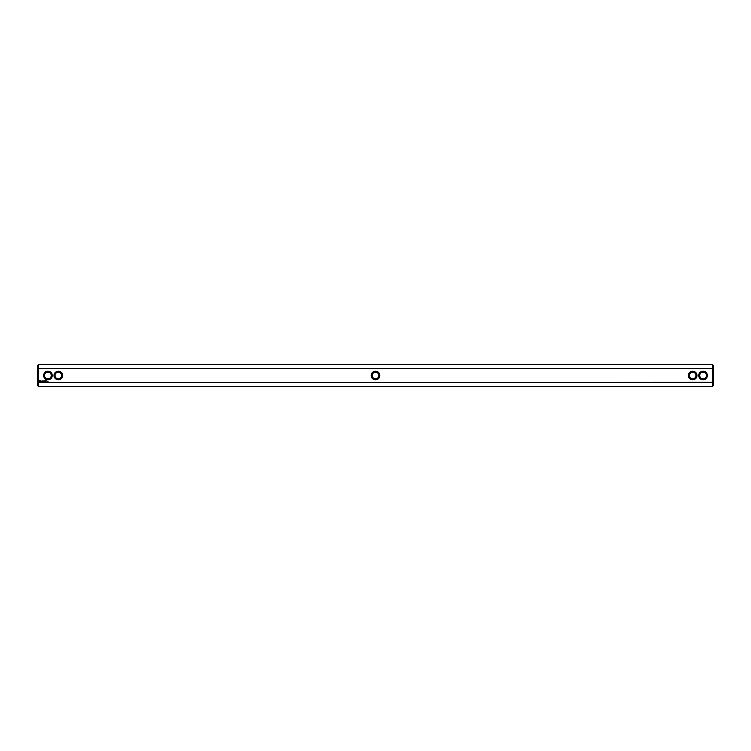 <?xml version="1.0" encoding="UTF-8"?>
<svg xmlns="http://www.w3.org/2000/svg" width="751" height="751" viewBox="0 0 751 751"><rect width="100%" height="100%" fill="white"/><g stroke="black" fill="none" stroke-linecap="round" stroke-linejoin="round"><path stroke-width="1.13" d="M38.545 364.517L38.545 368.328L37.55 368.713L37.55 365.521L38.545 364.517L712.455 364.517L712.455 368.328L38.545 368.328L38.545 382.672L713.45 382.287L713.45 385.479L712.455 386.483L712.455 368.328L713.45 368.713L713.45 365.521L712.455 364.517M38.545 386.483L37.55 385.479L37.55 382.287L38.545 382.672L38.545 386.483L712.455 386.483M698.73 375.5A4.328 4.328 0 0 0 705.217 379.246A4.328 4.328 0 0 0 705.217 371.754A4.328 4.328 0 0 0 698.73 375.5M688.329 375.5A4.328 4.328 0 0 0 694.816 379.246A4.328 4.328 0 0 0 694.816 371.754A4.328 4.328 0 0 0 688.329 375.5M375.5 371.172A4.328 4.328 0 0 0 371.172 375.5A4.328 4.328 0 0 0 375.5 379.828A4.328 4.328 0 0 0 379.828 375.5A4.328 4.328 0 0 0 375.5 371.172M47.829 381.273L48.13 381.921L47.829 381.273M47.379 381.273L47.379 381.79L47.379 381.273M46.318 380.87L45.82 381.79L46.318 380.87M45.501 380.87L45.501 381.79L45.501 380.87M45.238 380.87L44.731 381.79L45.238 380.87M44.375 380.898L44.056 381.433L43.652 380.926L43.699 381.79L43.746 381.114L44.469 381.733L44.375 380.898M42.91 380.87L43.417 381.79L42.91 380.87M42.065 380.973L42.366 381.79L42.723 380.926L42.065 380.973M41.258 381.001L41.934 381.668L41.258 381.001M39.747 380.56L39.268 381.621L40.338 382.099L40.807 381.039L39.747 380.56M62.671 375.5A4.328 4.328 0 0 0 56.184 371.754A4.328 4.328 0 0 0 56.184 379.246A4.328 4.328 0 0 0 62.671 375.5M52.27 375.5A4.328 4.328 0 0 0 45.783 371.754A4.328 4.328 0 0 0 45.783 379.246A4.328 4.328 0 0 0 52.27 375.5M713.45 368.713L713.45 382.287M37.55 382.287L37.55 368.713M375.5 372.177A3.323 3.323 0 0 0 372.177 375.5A3.323 3.323 0 0 0 375.5 378.823A3.323 3.323 0 0 0 378.823 375.5A3.323 3.323 0 0 0 375.5 372.177M61.676 375.5A3.323 3.323 0 0 0 56.682 372.618A3.323 3.323 0 0 0 56.682 378.382A3.323 3.323 0 0 0 61.676 375.5M689.324 375.5A3.323 3.323 0 0 0 694.318 378.382A3.323 3.323 0 0 0 694.318 372.618A3.323 3.323 0 0 0 689.324 375.5M699.725 375.5A3.323 3.323 0 0 0 704.72 378.382A3.323 3.323 0 0 0 704.72 372.618A3.323 3.323 0 0 0 699.725 375.5M51.275 375.5A3.323 3.323 0 0 0 46.28 372.618A3.323 3.323 0 0 0 46.28 378.382A3.323 3.323 0 0 0 51.275 375.5M40.038 380.917L40.038 381.733L40.038 380.917"/></g></svg>
